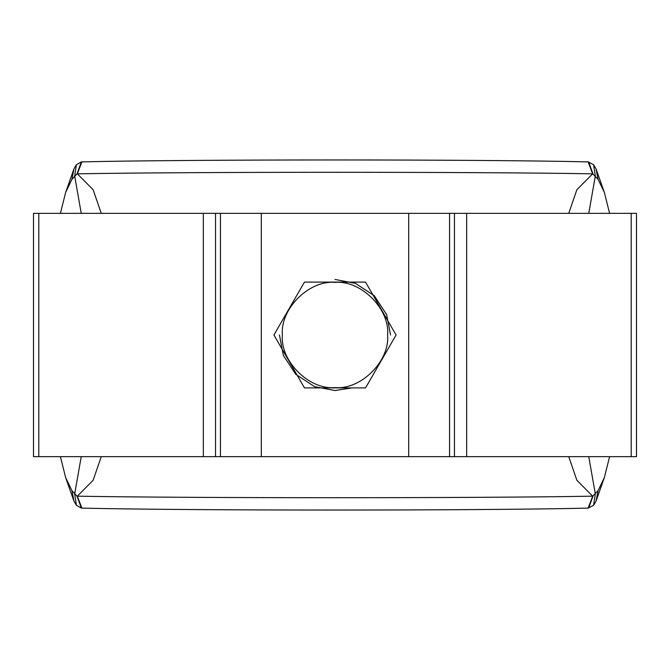 <?xml version="1.0" encoding="UTF-8"?>
<svg xmlns="http://www.w3.org/2000/svg" width="670" height="670" viewBox="0 0 670 670"><rect width="100%" height="100%" fill="white"/><g stroke="black" fill="none" stroke-linecap="round" stroke-linejoin="round"><path stroke-width="1" d="M466.672 213.345L33.5 213.345L33.5 456.655L636.5 456.655L636.5 213.345L466.672 213.345L466.672 456.655M351.934 387.897L335 390.543L314.557 386.64L295.73 374.27L283.36 355.443L279.457 335M280.722 323.216L297.656 293.887M335 279.457L355.443 283.36L374.27 295.73L386.64 314.557L390.543 335M389.278 346.784L372.344 376.113M81.321 161.914L76.413 164.694L73.985 168.798L71.924 179.367L77.016 173.857L81.321 161.914L81.899 161.88C192.055 159.326 477.777 159.318 588.101 161.88L592.682 173.832L598.076 179.367L604.34 192.357L609.591 213.345M609.591 456.655L604.34 477.643L598.076 490.633L592.682 496.169L588.101 508.12C477.944 510.674 192.223 510.682 81.899 508.12L81.321 508.086L77.016 496.143L71.924 490.633L73.985 501.202L65.66 477.643L71.924 490.633M73.985 501.202L76.413 505.306L81.321 508.086M77.016 496.143L77.318 496.169C190.766 498.22 479.402 498.212 592.682 496.169L576.878 480.281L568.746 456.655M60.409 456.655L65.66 477.643M568.746 213.345L576.878 189.719L592.682 173.832C479.234 171.78 190.598 171.788 77.318 173.832L77.016 173.857M71.924 179.367L65.66 192.357L60.409 213.345M588.101 508.12L593.587 505.306L596.015 501.202L604.34 477.643M604.34 192.357L596.015 168.798L593.587 164.694L588.101 161.88M65.66 192.357L73.985 168.798M81.237 213.345L74.68 176.076L76.413 164.694M101.254 213.345L93.122 189.719L77.318 173.832L81.899 161.88M593.587 164.694L595.32 176.076L588.763 213.345M593.587 505.306L595.32 493.924L588.763 456.655M101.254 456.655L93.122 480.281L77.318 496.169L81.899 508.12M76.413 505.306L74.68 493.924L81.237 456.655M387.612 335C389.965 361.029 361.029 389.965 335 387.612C308.971 389.965 280.035 361.029 282.388 335C280.035 308.971 308.971 280.035 335 282.388C361.029 280.035 389.965 308.971 387.612 335M273.921 335L304.465 387.897L365.535 387.897L396.079 335L365.535 282.103L304.465 282.103L273.921 335M38.793 213.345L38.793 456.655M203.328 213.345L203.328 456.655M215.539 213.345L215.539 456.655M220.438 213.345L220.438 456.655M261.317 213.345L261.317 456.655M408.683 213.345L408.683 456.655M449.562 213.345L449.562 456.655M454.461 213.345L454.461 456.655M631.207 213.345L631.207 456.655M588.679 161.914L592.983 173.857M596.015 168.798L598.076 179.367M596.015 501.202L598.076 490.633M588.679 508.086L592.983 496.143"/></g></svg>
